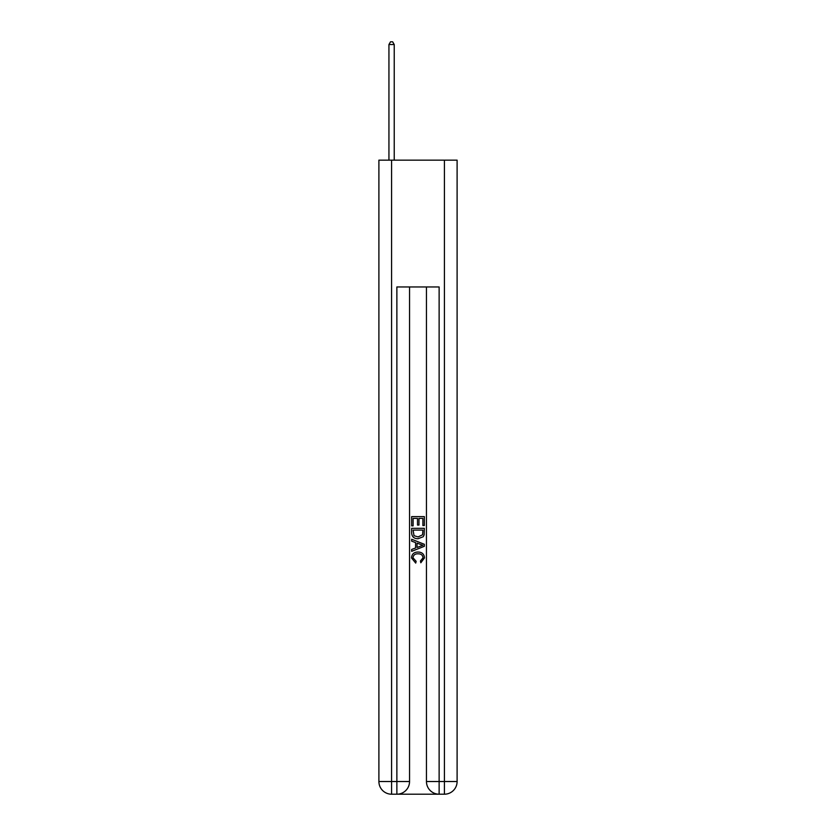 <?xml version="1.0" encoding="UTF-8"?>
<svg xmlns="http://www.w3.org/2000/svg" width="836" height="836" viewBox="0 0 836 836"><rect width="100%" height="100%" fill="white"/><g stroke="black" fill="none" stroke-linecap="round" stroke-linejoin="round"><path stroke-width="1.25" d="M397.821 794.2L438.179 794.2M391.582 160.157L391.582 781.524L378.896 781.524L378.896 160.157L457.104 160.157L457.104 781.524L444.418 781.524L444.418 160.157M426.454 286.967L426.454 781.524A12.676 12.676 0 0 0 439.13 794.2L439.13 781.524L426.454 781.524A12.676 12.676 0 0 0 439.13 794.2L444.418 794.2L444.418 781.524L439.13 781.524L439.13 286.967L396.87 286.967L396.87 781.524L391.582 781.524L391.582 794.2L396.87 794.2A12.676 12.676 0 0 0 409.546 781.524L396.87 781.524L396.87 794.2A12.676 12.676 0 0 0 409.546 781.524L409.546 286.967M444.418 794.2A12.676 12.676 0 0 0 457.104 781.524A12.676 12.676 0 0 1 444.418 794.2M378.896 781.524A12.676 12.676 0 0 0 391.582 794.2A12.676 12.676 0 0 1 378.896 781.524M411.657 525.865L411.657 516.606L424.343 516.606L424.343 525.541L422.88 525.541L422.88 518.393L418.972 518.393L418.972 525.06L417.509 525.06L417.509 518.393L413.12 518.393L413.12 525.865L411.657 525.865M411.657 532.845L411.657 528.31L424.343 528.31L424.155 534.883L423.246 536.733L418.073 538.708C414.019 538.729 411.876 536.775 411.657 532.845M413.12 530.097L414.019 535.709L418.094 536.921L422.619 534.758L422.88 530.097L413.12 530.097M411.657 541.153L411.657 539.251L424.343 544.288L424.343 546.305L411.657 551.342L411.657 549.44L415.565 547.998L415.565 542.595L411.657 541.153M420.539 544.435L417.028 543.128L417.028 547.465L422.88 545.302L420.539 544.435M412.963 557.758L416.14 561.311L415.722 563.098L411.5 557.925C411.834 554.028 414.039 552.063 418.094 552.042C421.992 552.126 424.124 554.069 424.5 557.884L420.821 562.774L420.435 560.987L423.037 557.8C422.661 555.062 421.02 553.735 418.104 553.829C415.137 553.672 413.423 554.979 412.963 557.758M394.226 160.157L394.226 44.548L388.939 44.548L388.939 160.157M388.939 44.548L390.527 41.8L392.638 41.8L394.226 44.548"/></g></svg>
